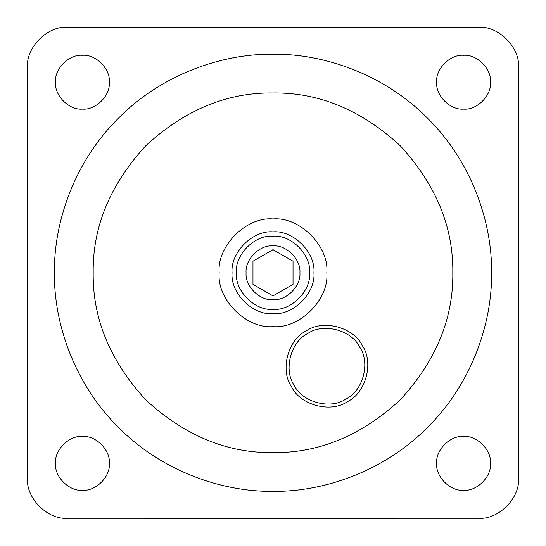 <?xml version="1.0" encoding="UTF-8"?>
<svg xmlns="http://www.w3.org/2000/svg" width="546" height="546" viewBox="0 0 546 546"><rect width="100%" height="100%" fill="white"/><g stroke="black" fill="none" stroke-linecap="round" stroke-linejoin="round"><path stroke-width="0.82" d="M478.433 27.3L67.567 27.3C47.755 25.512 25.723 47.536 27.518 67.356L27.518 478.214C25.723 498.034 47.755 520.058 67.567 518.27L478.433 518.27C498.245 520.058 520.277 498.034 518.482 478.214L518.482 67.356C520.277 47.536 498.245 25.512 478.433 27.3C498.245 25.512 520.277 47.536 518.482 67.356M273 218.953C246.362 216.544 216.762 246.15 219.164 272.782C216.762 299.42 246.362 329.026 273 326.617C299.638 329.026 329.238 299.42 326.836 272.782C329.238 246.15 299.638 216.544 273 218.953M273 92.977C318.891 92.363 361.268 109.917 400.143 145.645C435.872 184.514 453.426 226.897 452.805 272.782C453.426 318.673 435.872 361.056 400.143 399.925C361.268 435.653 318.891 453.207 273 452.593C227.109 453.207 184.732 435.653 145.857 399.925C110.128 361.056 92.574 318.673 93.195 272.782C92.574 226.897 110.128 184.514 145.857 145.645C184.732 109.917 227.109 92.363 273 92.977M306.483 330.78C323.102 319.076 353.835 327.313 362.373 345.761C374.078 362.373 365.847 393.113 347.399 401.644C330.78 413.356 300.047 405.118 291.509 386.67C279.805 370.058 288.042 339.319 306.483 330.78M307.992 333.394C290.909 341.305 283.278 369.772 294.123 385.162C302.027 402.252 330.501 409.882 345.891 399.037C362.981 391.127 370.604 362.66 359.766 347.263C351.856 330.18 323.382 322.55 307.992 333.394M82.426 55.296C95.741 54.088 110.545 68.892 109.343 82.214C110.545 95.53 95.741 110.333 82.426 109.125C69.11 110.333 54.307 95.53 55.508 82.214C54.307 68.892 69.11 54.088 82.426 55.296M82.426 436.438C95.741 435.237 110.545 450.041 109.343 463.356C110.545 476.678 95.741 491.482 82.426 490.274C69.11 491.482 54.307 476.678 55.508 463.356C54.307 450.041 69.11 435.237 82.426 436.438M463.574 436.438C476.89 435.237 491.693 450.041 490.492 463.356C491.693 476.678 476.89 491.482 463.574 490.274C450.259 491.482 435.455 476.678 436.657 463.356C435.455 450.041 450.259 435.237 463.574 436.438M463.574 55.296C476.89 54.088 491.693 68.892 490.492 82.214C491.693 95.53 476.89 110.333 463.574 109.125C450.259 110.333 435.455 95.53 436.657 82.214C435.455 68.892 450.259 54.088 463.574 55.296M518.482 478.214C520.277 498.034 498.245 520.058 478.433 518.27M27.518 67.356C25.723 47.536 47.755 25.512 67.567 27.3M67.567 518.27C47.755 520.058 25.723 498.034 27.518 478.214M273 245.871C286.316 244.663 301.119 259.466 299.918 272.782C301.119 286.104 286.316 300.907 273 299.699C259.684 300.907 244.881 286.104 246.082 272.782C244.881 259.466 259.684 244.663 273 245.871M252.975 284.35L273 295.912L293.025 284.35L293.025 261.22L273 249.659L252.975 261.22L252.975 284.35L252.975 261.22M273 236.179C291.114 234.541 311.247 254.675 309.609 272.782C311.247 290.895 291.114 311.029 273 309.391C254.886 311.029 234.753 290.895 236.391 272.782C234.753 254.675 254.886 234.541 273 236.179M273 231.873C252.757 230.043 230.255 252.539 232.084 272.782C230.255 293.025 252.757 315.527 273 313.697C293.243 315.527 315.745 293.025 313.916 272.782C315.745 252.539 293.243 230.043 273 231.873M293.025 261.22L293.025 284.35M397.017 518.27L397.017 518.7L338.875 518.7L338.875 518.27M338.875 518.7L145.072 518.7L145.072 518.27M273 54.218C221.744 53.515 161.172 74.761 118.448 118.236C74.973 160.954 53.733 221.533 54.429 272.782C53.733 324.037 74.973 384.616 118.448 427.334C161.172 470.809 221.744 492.055 273 491.352C324.256 492.055 384.828 470.809 427.552 427.334C471.027 384.616 492.267 324.037 491.571 272.782C492.267 221.533 471.027 160.954 427.552 118.236C384.828 74.761 324.256 53.515 273 54.218"/></g></svg>
